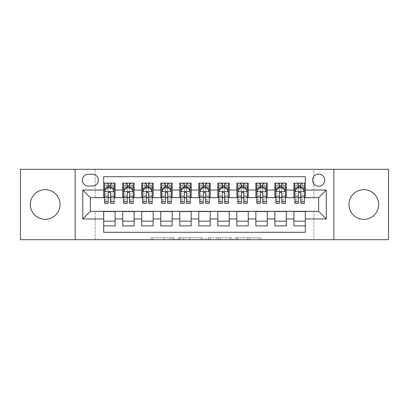 <?xml version="1.0" encoding="UTF-8"?>
<svg xmlns="http://www.w3.org/2000/svg" width="409" height="409" viewBox="0 0 409 409"><rect width="100%" height="100%" fill="white"/><g stroke="black" fill="none" stroke-linecap="round" stroke-linejoin="round"><path stroke-width="0.31" stroke-dasharray="2.04 1.53" d="M174.065 239.694L152.915 239.694L174.065 239.694L174.065 237.793L164.213 237.793L164.213 239.694L164.213 237.793L174.065 237.793L174.065 239.694L174.065 237.793L164.213 237.793L164.213 239.694L164.213 237.793L174.065 237.793L152.915 237.793L174.065 237.793M363.821 189.664A14.836 14.836 0 0 0 348.979 204.5A14.836 14.836 0 0 0 363.821 219.336A14.836 14.836 0 0 0 378.657 204.5A14.836 14.836 0 0 0 363.821 189.664M45.179 189.664A14.836 14.836 0 0 0 30.343 204.5A14.836 14.836 0 0 0 45.179 219.336A14.836 14.836 0 0 0 60.021 204.5A14.836 14.836 0 0 0 45.179 189.664M318.642 174.065A6.089 6.089 0 0 0 312.553 180.149A6.089 6.089 0 0 0 318.642 186.238A6.089 6.089 0 0 0 324.726 180.149A6.089 6.089 0 0 0 318.642 174.065M259.071 239.694L237.036 239.694L259.071 239.694L259.071 237.793L249.643 237.793L260.937 237.793L260.937 239.694L260.937 237.793L237.036 237.793L260.937 237.793L260.937 239.694L260.937 237.793L259.071 237.793L259.071 239.694M247.772 239.694L237.782 239.694L247.772 239.694L247.772 237.793L249.643 237.793L247.772 237.793L247.772 239.694L247.772 237.793L237.782 237.793L237.782 239.694L237.782 237.793L247.772 237.793L247.772 239.694M235.17 239.694L237.036 239.694L235.17 239.694L235.17 237.793L237.036 237.793L235.17 237.793L235.17 239.694M151.049 239.694L152.915 239.694L151.049 239.694L151.049 237.793L152.915 237.793L151.049 237.793L151.049 239.694M20.45 239.694L95.118 239.694L95.118 211.156L313.882 211.156L313.882 239.694L95.118 239.694L95.118 211.156L313.882 211.156L313.882 239.694L388.55 239.694L388.55 169.306L313.882 169.306L313.882 197.844L95.118 197.844L95.118 169.306L313.882 169.306L313.882 197.844L95.118 197.844L95.118 169.306L20.45 169.306L20.45 239.694M202.864 239.694L200.998 239.694L202.864 239.694L202.864 237.793L202.864 239.694M178.963 239.694L200.998 239.694L177.097 239.694L178.963 239.694L178.963 237.793L202.864 237.793L177.097 237.793L177.097 239.694L177.097 237.793L178.963 237.793L178.963 239.694M208.002 239.694L231.903 239.694L206.136 239.694L208.002 239.694L208.002 237.793L231.903 237.793L231.903 239.694L231.903 237.793L220.604 237.793L220.604 239.694M293.907 183.099L305.324 183.099L305.324 187.854L293.907 187.854L293.907 183.099M274.884 183.099L286.3 183.099L286.3 187.854L274.884 187.854L274.884 183.099M255.865 183.099L267.276 183.099L267.276 187.854L255.865 187.854L255.865 183.099M236.842 183.099L248.253 183.099L248.253 187.854L236.842 187.854L236.842 183.099M217.818 183.099L229.229 183.099L229.229 187.854L217.818 187.854L217.818 183.099M198.794 183.099L210.206 183.099L210.206 187.854L198.794 187.854L198.794 183.099M179.771 183.099L191.182 183.099L191.182 187.854L179.771 187.854L179.771 183.099M160.747 183.099L172.158 183.099L172.158 187.854L160.747 187.854L160.747 183.099M141.724 183.099L153.135 183.099L153.135 187.854L141.724 187.854L141.724 183.099M122.7 183.099L134.116 183.099L134.116 187.854L122.7 187.854L122.7 183.099M103.676 225.901L103.676 221.146L115.093 221.146L115.093 225.901L103.676 225.901L103.676 232.276L305.324 232.276L305.324 225.901L293.907 225.901L293.907 221.146L305.324 221.146L305.324 225.901M134.116 225.901L122.7 225.901L122.7 221.146L134.116 221.146L134.116 225.901M153.135 225.901L141.724 225.901L141.724 221.146L153.135 221.146L153.135 225.901M172.158 225.901L160.747 225.901L160.747 221.146L172.158 221.146L172.158 225.901M191.182 225.901L179.771 225.901L179.771 221.146L191.182 221.146L191.182 225.901M210.206 225.901L198.794 225.901L198.794 221.146L210.206 221.146L210.206 225.901M229.229 225.901L217.818 225.901L217.818 221.146L229.229 221.146L229.229 225.901M248.253 225.901L236.842 225.901L236.842 221.146L248.253 221.146L248.253 225.901M267.276 225.901L255.865 225.901L255.865 221.146L267.276 221.146L267.276 225.901M286.3 225.901L274.884 225.901L274.884 221.146L286.3 221.146L286.3 225.901M293.907 221.146L293.907 211.54L318.642 211.351L318.642 197.649L286.3 197.649L286.3 187.854M286.3 197.46L267.276 197.649L267.276 187.854M267.276 197.46L248.253 197.649L248.253 187.854M248.253 197.46L229.229 197.649L229.229 187.854M229.229 197.46L210.206 197.649L210.206 187.854M210.206 197.46L191.182 197.649L191.182 187.854M191.182 197.46L172.158 197.649L172.158 187.854M172.158 197.46L153.135 197.649L153.135 187.854M153.135 197.46L134.116 197.649L134.116 187.854M103.676 183.099L115.093 183.099L115.093 187.854L103.676 187.854L103.676 176.724L305.324 176.724L305.324 183.099M274.884 221.146L274.884 211.54L293.907 211.54M255.865 221.146L255.865 211.54L274.884 211.54M236.842 221.146L236.842 211.54L255.865 211.54M217.818 221.146L217.818 211.54L236.842 211.54M198.794 221.146L198.794 211.54L217.818 211.54M179.771 221.146L179.771 211.54L198.794 211.54M160.747 221.146L160.747 211.54L179.771 211.54M141.724 221.146L141.724 211.54L160.747 211.54M122.7 221.146L122.7 211.54L141.724 211.54M134.116 197.46L115.093 197.649L115.093 187.854M103.676 221.146L103.676 211.54L122.7 211.54M115.093 197.46L90.358 197.649L90.358 211.351L103.676 211.54M110.527 187.854L108.242 187.854M103.676 197.46L103.676 187.854M104.627 197.46L108.242 197.46M110.527 197.46L114.142 197.46M115.093 221.146L115.093 211.54M123.651 197.46L127.265 197.46M129.551 197.46L133.165 197.46M129.551 187.854L127.265 187.854M122.7 197.46L122.7 187.854M134.116 221.146L134.116 211.54M153.135 221.146L153.135 211.54M141.724 197.46L141.724 187.854M148.569 187.854L146.289 187.854M142.675 197.46L146.289 197.46M148.569 197.46L152.184 197.46M172.158 221.146L172.158 211.54M160.747 197.46L160.747 187.854M167.593 187.854L165.313 187.854M161.698 197.46L165.313 197.46M167.593 197.46L171.207 197.46M191.182 221.146L191.182 211.54M179.771 197.46L179.771 187.854M186.616 187.854L184.336 187.854M180.722 197.46L184.336 197.46M186.616 197.46L190.231 197.46M210.206 221.146L210.206 211.54M198.794 197.46L198.794 187.854M205.64 187.854L203.36 187.854M199.745 197.46L203.36 197.46M205.64 197.46L209.255 197.46M229.229 221.146L229.229 211.54M217.818 197.46L217.818 187.854M224.664 187.854L222.384 187.854M218.769 197.46L222.384 197.46M224.664 197.46L228.278 197.46M248.253 221.146L248.253 211.54M236.842 197.46L236.842 187.854M243.687 187.854L241.407 187.854M237.793 197.46L241.407 197.46M243.687 197.46L247.302 197.46M267.276 221.146L267.276 211.54M255.865 197.46L255.865 187.854M262.711 187.854L260.431 187.854M256.816 197.46L260.431 197.46M262.711 197.46L266.325 197.46M286.3 221.146L286.3 211.54M274.884 197.46L274.884 187.854M281.735 187.854L279.449 187.854M275.835 197.46L279.449 197.46M281.735 197.46L285.349 197.46M305.324 221.146L305.324 211.54M293.907 197.46L293.907 187.854M305.324 197.46L305.324 187.854M300.758 187.854L298.473 187.854M294.858 197.46L298.473 197.46M300.758 197.46L304.373 197.46M88.267 174.254A5.895 5.895 0 0 0 82.373 180.149A5.895 5.895 0 0 0 88.267 186.049L92.454 186.049A5.895 5.895 0 0 0 98.349 180.149A5.895 5.895 0 0 0 92.454 174.254L88.267 174.254M75.144 239.694L75.144 169.306M333.856 169.306L333.856 239.694M181.018 239.694L183.728 239.694L181.018 239.694L181.018 237.793L179.715 237.793L179.715 239.694L179.715 237.793L183.728 237.793L181.018 237.793L181.018 239.694M183.728 239.694L189.704 239.694L183.728 239.694L183.728 237.793L189.704 237.793L189.704 239.694L189.704 237.793L183.728 237.793L183.728 239.694M208.002 237.793L218.738 237.793L218.738 239.694L218.738 237.793L216.872 237.793L218.738 237.793L218.738 239.694L218.738 237.793L220.604 237.793M208.748 237.793L208.748 239.694L208.748 237.793M206.136 237.793L206.136 239.694L206.136 237.793M108.242 183.099L104.627 183.099L104.627 187.854L104.627 185.574L108.242 185.574L108.242 183.099L114.142 183.099L114.142 187.854L114.142 186.78L110.527 186.78M104.627 191.755L104.627 200.885L104.627 191.755L106.529 187.951L112.235 187.951L114.142 191.755L114.142 200.885L114.142 191.755M104.627 203.36L104.627 185.574L114.142 185.574L114.142 186.78M114.142 203.36L114.142 185.574L110.527 185.574L110.527 183.099L110.527 203.36M104.627 187.854L111.759 187.854L111.759 183.099L114.142 183.099M110.333 184.525L110.333 186.427L108.431 186.427L108.431 184.525L110.333 184.525L111.759 183.099L111.759 187.854L111.759 183.099L107.005 183.099L107.005 187.854L106.867 183.099L106.867 187.854M104.627 183.099L106.867 183.099M108.242 185.574L108.242 189.035L104.627 189.035M106.008 188.999L108.242 188.999L108.242 187.951M110.527 187.951L110.527 188.999L112.761 188.999M108.242 203.36L108.242 189.035M108.242 188.999L108.242 193.181C109.004 191.739 109.76 191.739 110.527 193.181L110.527 188.999M110.333 186.427L111.759 187.854L114.142 187.854M108.431 186.427L107.005 187.854M108.431 184.525L107.005 183.099M127.265 183.099L123.651 183.099L123.651 187.854L123.651 185.574L127.265 185.574L127.265 183.099L133.165 183.099L133.165 187.854L133.165 186.78L129.551 186.78M123.651 191.755L123.651 200.885L123.651 191.755L125.553 187.951L131.258 187.951L133.165 191.755L133.165 200.885L133.165 191.755M123.651 203.36L123.651 185.574L133.165 185.574L133.165 186.78M133.165 203.36L133.165 185.574L129.551 185.574L129.551 183.099M123.651 187.854L130.783 187.854L130.783 183.099L133.165 183.099M130.921 183.099L130.921 187.854L130.783 183.099L126.028 183.099L126.028 187.854L125.89 183.099L125.89 187.854M123.651 183.099L125.89 183.099M127.265 185.574L127.265 189.035L123.651 189.035M133.165 189.035L129.551 189.035L129.551 185.574M125.031 188.999L127.265 188.999L127.265 187.951M129.551 187.951L129.551 188.999L131.785 188.999M127.265 203.36L127.265 189.035M129.551 189.035L129.551 203.36M127.265 188.999L127.265 193.181C128.027 191.739 128.784 191.739 129.551 193.181L129.551 188.999M130.921 187.854L133.165 187.854M127.455 186.427L127.455 184.525L129.356 184.525L129.356 186.427L127.455 186.427L126.028 187.854M130.783 187.854L129.356 186.427M127.455 184.525L126.028 183.099M130.783 183.099L129.356 184.525M146.289 183.099L142.675 183.099L142.675 187.854L142.675 185.574L146.289 185.574L146.289 183.099L152.184 183.099L152.184 187.854L152.184 186.78L148.569 186.78M142.675 191.755L142.675 200.885L142.675 191.755L144.576 187.951L150.282 187.951L152.184 191.755L152.184 200.885L152.184 191.755M142.675 203.36L142.675 185.574L152.184 185.574L152.184 186.78M152.184 203.36L152.184 185.574L148.569 185.574L148.569 183.099M142.675 187.854L149.806 187.854L149.806 183.099L152.184 183.099M149.945 183.099L149.945 187.854L149.806 183.099L145.052 183.099L145.052 187.854L144.914 183.099L144.914 187.854M142.675 183.099L144.914 183.099M146.289 185.574L146.289 189.035L142.675 189.035M152.184 189.035L148.569 189.035L148.569 185.574M144.055 188.999L146.289 188.999L146.289 187.951M148.569 187.951L148.569 188.999L150.809 188.999M146.289 203.36L146.289 189.035M148.569 189.035L148.569 203.36M146.289 188.999L146.289 193.181C147.046 191.739 147.807 191.739 148.569 193.181L148.569 188.999M149.945 187.854L152.184 187.854M146.478 186.427L146.478 184.525L148.38 184.525L148.38 186.427L146.478 186.427L145.052 187.854M149.806 187.854L148.38 186.427M146.478 184.525L145.052 183.099M149.806 183.099L148.38 184.525M165.313 183.099L161.698 183.099L161.698 187.854L161.698 185.574L165.313 185.574L165.313 183.099L171.207 183.099L171.207 187.854L171.207 186.78L167.593 186.78M161.698 191.755L161.698 200.885L161.698 191.755L163.6 187.951L169.306 187.951L171.207 191.755L171.207 200.885L171.207 191.755M161.698 203.36L161.698 185.574L171.207 185.574L171.207 186.78M171.207 203.36L171.207 185.574L167.593 185.574L167.593 183.099M161.698 187.854L168.83 187.854L168.83 183.099L171.207 183.099M168.968 183.099L168.968 187.854L168.83 183.099L164.075 183.099L164.075 187.854L163.937 183.099L163.937 187.854M161.698 183.099L163.937 183.099M165.313 185.574L165.313 189.035L161.698 189.035M171.207 189.035L167.593 189.035L167.593 185.574M163.079 188.999L165.313 188.999L165.313 187.951M167.593 187.951L167.593 188.999L169.832 188.999M165.313 203.36L165.313 189.035M167.593 189.035L167.593 203.36M165.313 188.999L165.313 193.181C166.069 191.739 166.831 191.739 167.593 193.181L167.593 188.999M168.968 187.854L171.207 187.854M165.502 186.427L165.502 184.525L167.404 184.525L167.404 186.427L165.502 186.427L164.075 187.854M168.83 187.854L167.404 186.427M165.502 184.525L164.075 183.099M168.83 183.099L167.404 184.525M184.336 183.099L180.722 183.099L180.722 187.854L180.722 185.574L184.336 185.574L184.336 183.099L190.231 183.099L190.231 187.854L190.231 186.78L186.616 186.78M180.722 191.755L180.722 200.885L180.722 191.755L182.624 187.951L188.329 187.951L190.231 191.755L190.231 200.885L190.231 191.755M180.722 203.36L180.722 185.574L190.231 185.574L190.231 186.78M190.231 203.36L190.231 185.574L186.616 185.574L186.616 183.099M180.722 187.854L187.854 187.854L187.854 183.099L190.231 183.099M187.992 183.099L187.992 187.854L187.854 183.099L183.099 183.099L183.099 187.854L182.961 183.099L182.961 187.854M180.722 183.099L182.961 183.099M184.336 185.574L184.336 189.035L180.722 189.035M190.231 189.035L186.616 189.035L186.616 185.574M182.102 188.999L184.336 188.999L184.336 187.951M186.616 187.951L186.616 188.999L188.856 188.999M184.336 203.36L184.336 189.035M186.616 189.035L186.616 203.36M184.336 188.999L184.336 193.181C185.093 191.739 185.855 191.739 186.616 193.181L186.616 188.999M187.992 187.854L190.231 187.854M184.525 186.427L184.525 184.525L186.427 184.525L186.427 186.427L184.525 186.427L183.099 187.854M187.854 187.854L186.427 186.427M184.525 184.525L183.099 183.099M187.854 183.099L186.427 184.525M203.36 183.099L199.745 183.099L199.745 187.854L199.745 185.574L203.36 185.574L203.36 183.099L209.255 183.099L209.255 187.854L209.255 186.78L205.64 186.78M199.745 191.755L199.745 200.885L199.745 191.755L201.647 187.951L207.353 187.951L209.255 191.755L209.255 200.885L209.255 191.755M199.745 203.36L199.745 185.574L209.255 185.574L209.255 186.78M209.255 203.36L209.255 185.574L205.64 185.574L205.64 183.099M199.745 187.854L206.877 187.854L206.877 183.099L209.255 183.099M207.015 183.099L207.015 187.854L206.877 183.099L202.123 183.099L202.123 187.854L201.985 183.099L201.985 187.854M199.745 183.099L201.985 183.099M203.36 185.574L203.36 189.035L199.745 189.035M209.255 189.035L205.64 189.035L205.64 185.574M201.121 188.999L203.36 188.999L203.36 187.951M205.64 187.951L205.64 188.999L207.879 188.999M203.36 203.36L203.36 189.035M205.64 189.035L205.64 203.36M203.36 188.999L203.36 193.181C204.117 191.739 204.878 191.739 205.64 193.181L205.64 188.999M207.015 187.854L209.255 187.854M203.549 186.427L203.549 184.525L205.451 184.525L205.451 186.427L203.549 186.427L202.123 187.854M206.877 187.854L205.451 186.427M203.549 184.525L202.123 183.099M206.877 183.099L205.451 184.525M222.384 183.099L218.769 183.099L218.769 187.854L218.769 185.574L222.384 185.574L222.384 183.099L228.278 183.099L228.278 187.854L228.278 186.78L224.664 186.78M218.769 191.755L218.769 200.885L218.769 191.755L220.671 187.951L226.376 187.951L228.278 191.755L228.278 200.885L228.278 191.755M218.769 203.36L218.769 185.574L228.278 185.574L228.278 186.78M228.278 203.36L228.278 185.574L224.664 185.574L224.664 183.099M218.769 187.854L225.901 187.854L225.901 183.099L228.278 183.099M226.039 183.099L226.039 187.854L225.901 183.099L221.146 183.099L221.146 187.854L221.008 183.099L221.008 187.854M218.769 183.099L221.008 183.099M222.384 185.574L222.384 189.035L218.769 189.035M228.278 189.035L224.664 189.035L224.664 185.574M220.144 188.999L222.384 188.999L222.384 187.951M224.664 187.951L224.664 188.999L226.898 188.999M222.384 203.36L222.384 189.035M224.664 189.035L224.664 203.36M222.384 188.999L222.384 193.181C223.14 191.739 223.902 191.739 224.664 193.181L224.664 188.999M226.039 187.854L228.278 187.854M222.573 186.427L222.573 184.525L224.475 184.525L224.475 186.427L222.573 186.427L221.146 187.854M225.901 187.854L224.475 186.427M222.573 184.525L221.146 183.099M225.901 183.099L224.475 184.525M241.407 183.099L237.793 183.099L237.793 187.854L237.793 185.574L241.407 185.574L241.407 183.099L247.302 183.099L247.302 187.854L247.302 186.78L243.687 186.78M237.793 191.755L237.793 200.885L237.793 191.755L239.694 187.951L245.4 187.951L247.302 191.755L247.302 200.885L247.302 191.755M237.793 203.36L237.793 185.574L247.302 185.574L247.302 186.78M247.302 203.36L247.302 185.574L243.687 185.574L243.687 183.099M237.793 187.854L244.925 187.854L244.925 183.099L247.302 183.099M245.063 183.099L245.063 187.854L244.925 183.099L240.17 183.099L240.17 187.854L240.032 183.099L240.032 187.854M237.793 183.099L240.032 183.099M241.407 185.574L241.407 189.035L237.793 189.035M247.302 189.035L243.687 189.035L243.687 185.574M239.168 188.999L241.407 188.999L241.407 187.951M243.687 187.951L243.687 188.999L245.921 188.999M241.407 203.36L241.407 189.035M243.687 189.035L243.687 203.36M241.407 188.999L241.407 193.181C242.164 191.739 242.926 191.739 243.687 193.181L243.687 188.999M245.063 187.854L247.302 187.854M241.596 186.427L241.596 184.525L243.498 184.525L243.498 186.427L241.596 186.427L240.17 187.854M244.925 187.854L243.498 186.427M241.596 184.525L240.17 183.099M244.925 183.099L243.498 184.525M260.431 183.099L256.816 183.099L256.816 187.854L256.816 185.574L260.431 185.574L260.431 183.099L266.325 183.099L266.325 187.854L266.325 186.78L262.711 186.78M256.816 191.755L256.816 200.885L256.816 191.755L258.718 187.951L264.424 187.951L266.325 191.755L266.325 200.885L266.325 191.755M256.816 203.36L256.816 185.574L266.325 185.574L266.325 186.78M266.325 203.36L266.325 185.574L262.711 185.574L262.711 183.099M256.816 187.854L263.948 187.854L263.948 183.099L266.325 183.099M264.086 183.099L264.086 187.854L263.948 183.099L259.194 183.099L259.194 187.854L259.055 183.099L259.055 187.854M256.816 183.099L259.055 183.099M260.431 185.574L260.431 189.035L256.816 189.035M266.325 189.035L262.711 189.035L262.711 185.574M258.191 188.999L260.431 188.999L260.431 187.951M262.711 187.951L262.711 188.999L264.945 188.999M260.431 203.36L260.431 189.035M262.711 189.035L262.711 203.36M260.431 188.999L260.431 193.181C261.187 191.739 261.949 191.739 262.711 193.181L262.711 188.999M264.086 187.854L266.325 187.854M260.62 186.427L260.62 184.525L262.522 184.525L262.522 186.427L260.62 186.427L259.194 187.854M263.948 187.854L262.522 186.427M260.62 184.525L259.194 183.099M263.948 183.099L262.522 184.525M279.449 183.099L275.835 183.099L275.835 187.854L275.835 185.574L279.449 185.574L279.449 183.099L285.349 183.099L285.349 187.854L285.349 186.78L281.735 186.78M275.835 191.755L275.835 200.885L275.835 191.755L277.742 187.951L283.447 187.951L285.349 191.755L285.349 200.885L285.349 191.755M275.835 203.36L275.835 185.574L285.349 185.574L285.349 186.78M285.349 203.36L285.349 185.574L281.735 185.574L281.735 183.099M275.835 187.854L282.972 187.854L282.972 183.099L285.349 183.099M283.11 183.099L283.11 187.854L282.972 183.099L278.217 183.099L278.217 187.854L278.079 183.099L278.079 187.854M275.835 183.099L278.079 183.099M279.449 185.574L279.449 189.035L275.835 189.035M285.349 189.035L281.735 189.035L281.735 185.574M277.215 188.999L279.449 188.999L279.449 187.951M281.735 187.951L281.735 188.999L283.969 188.999M279.449 203.36L279.449 189.035M281.735 189.035L281.735 203.36M279.449 188.999L279.449 193.181C280.211 191.739 280.973 191.739 281.735 193.181L281.735 188.999M283.11 187.854L285.349 187.854M279.644 186.427L279.644 184.525L281.545 184.525L281.545 186.427L279.644 186.427L278.217 187.854M282.972 187.854L281.545 186.427M279.644 184.525L278.217 183.099M282.972 183.099L281.545 184.525M298.473 183.099L294.858 183.099L294.858 187.854L294.858 185.574L298.473 185.574L298.473 183.099L304.373 183.099L304.373 187.854L304.373 186.78L300.758 186.78M294.858 191.755L294.858 200.885L294.858 191.755L296.765 187.951L302.471 187.951L304.373 191.755L304.373 200.885L304.373 191.755M294.858 203.36L294.858 185.574L304.373 185.574L304.373 186.78M304.373 203.36L304.373 185.574L300.758 185.574L300.758 183.099M294.858 187.854L301.995 187.854L301.995 183.099L304.373 183.099M302.133 183.099L302.133 187.854L301.995 183.099L297.241 183.099L297.241 187.854L297.103 183.099L297.103 187.854M294.858 183.099L297.103 183.099M298.473 185.574L298.473 189.035L294.858 189.035M304.373 189.035L300.758 189.035L300.758 185.574M296.239 188.999L298.473 188.999L298.473 187.951M300.758 187.951L300.758 188.999L302.992 188.999M298.473 203.36L298.473 189.035M300.758 189.035L300.758 203.36M298.473 188.999L298.473 193.181C299.235 191.739 299.996 191.739 300.758 193.181L300.758 188.999M302.133 187.854L304.373 187.854M298.667 186.427L298.667 184.525L300.569 184.525L300.569 186.427L298.667 186.427L297.241 187.854M301.995 187.854L300.569 186.427M298.667 184.525L297.241 183.099M301.995 183.099L300.569 184.525M172.756 237.793L172.756 239.694L172.756 237.793M170.19 237.793L170.19 239.694L170.19 237.793M152.915 237.793L152.915 239.694L152.915 237.793M200.998 237.793L200.998 239.694L200.998 237.793M230.037 237.793L230.037 239.694L230.037 237.793M216.872 237.793L216.872 239.694L216.872 237.793M210.615 237.793L210.615 239.694L210.615 237.793M249.643 237.793L249.643 239.694L249.643 237.793M237.036 237.793L237.036 239.694L237.036 237.793M104.673 191.657L114.091 191.657M114.142 189.035L110.527 189.035M104.627 199.597L108.242 199.597M110.527 199.597L114.142 199.597M104.627 193.953L108.242 193.953M110.527 193.953L114.142 193.953M108.242 186.78L104.627 186.78M111.897 183.099L111.897 187.854M123.697 191.657L133.114 191.657M123.651 199.597L127.265 199.597M129.551 199.597L133.165 199.597M123.651 193.953L127.265 193.953M129.551 193.953L133.165 193.953M127.265 186.78L123.651 186.78M142.721 191.657L152.138 191.657M142.675 199.597L146.289 199.597M148.569 199.597L152.184 199.597M142.675 193.953L146.289 193.953M148.569 193.953L152.184 193.953M146.289 186.78L142.675 186.78M161.744 191.657L171.161 191.657M161.698 199.597L165.313 199.597M167.593 199.597L171.207 199.597M161.698 193.953L165.313 193.953M167.593 193.953L171.207 193.953M165.313 186.78L161.698 186.78M180.768 191.657L190.185 191.657M180.722 199.597L184.336 199.597M186.616 199.597L190.231 199.597M180.722 193.953L184.336 193.953M186.616 193.953L190.231 193.953M184.336 186.78L180.722 186.78M199.791 191.657L209.209 191.657M199.745 199.597L203.36 199.597M205.64 199.597L209.255 199.597M199.745 193.953L203.36 193.953M205.64 193.953L209.255 193.953M203.36 186.78L199.745 186.78M218.815 191.657L228.232 191.657M218.769 199.597L222.384 199.597M224.664 199.597L228.278 199.597M218.769 193.953L222.384 193.953M224.664 193.953L228.278 193.953M222.384 186.78L218.769 186.78M237.839 191.657L247.256 191.657M237.793 199.597L241.407 199.597M243.687 199.597L247.302 199.597M237.793 193.953L241.407 193.953M243.687 193.953L247.302 193.953M241.407 186.78L237.793 186.78M256.862 191.657L266.279 191.657M256.816 199.597L260.431 199.597M262.711 199.597L266.325 199.597M256.816 193.953L260.431 193.953M262.711 193.953L266.325 193.953M260.431 186.78L256.816 186.78M275.886 191.657L285.303 191.657M275.835 199.597L279.449 199.597M281.735 199.597L285.349 199.597M275.835 193.953L279.449 193.953M281.735 193.953L285.349 193.953M279.449 186.78L275.835 186.78M294.909 191.657L304.327 191.657M294.858 199.597L298.473 199.597M300.758 199.597L304.373 199.597M294.858 193.953L298.473 193.953M300.758 193.953L304.373 193.953M298.473 186.78L294.858 186.78M104.627 200.885L108.242 200.885M110.527 200.885L114.142 200.885M123.651 200.885L127.265 200.885M129.551 200.885L133.165 200.885M142.675 200.885L146.289 200.885M148.569 200.885L152.184 200.885M161.698 200.885L165.313 200.885M167.593 200.885L171.207 200.885M180.722 200.885L184.336 200.885M186.616 200.885L190.231 200.885M199.745 200.885L203.36 200.885M205.64 200.885L209.255 200.885M218.769 200.885L222.384 200.885M224.664 200.885L228.278 200.885M237.793 200.885L241.407 200.885M243.687 200.885L247.302 200.885M256.816 200.885L260.431 200.885M262.711 200.885L266.325 200.885M275.835 200.885L279.449 200.885M281.735 200.885L285.349 200.885M294.858 200.885L298.473 200.885M300.758 200.885L304.373 200.885"/><path stroke-width="0.61" d="M363.821 189.664A14.836 14.836 0 0 0 348.979 204.5A14.836 14.836 0 0 0 363.821 219.336A14.836 14.836 0 0 0 378.657 204.5A14.836 14.836 0 0 0 363.821 189.664M45.179 189.664A14.836 14.836 0 0 0 30.343 204.5A14.836 14.836 0 0 0 45.179 219.336A14.836 14.836 0 0 0 60.021 204.5A14.836 14.836 0 0 0 45.179 189.664M318.642 174.065A6.089 6.089 0 0 0 312.553 180.149A6.089 6.089 0 0 0 318.642 186.238A6.089 6.089 0 0 0 324.726 180.149A6.089 6.089 0 0 0 318.642 174.065M333.856 239.694L388.55 239.694L388.55 169.306L333.856 169.306L333.856 239.694L75.144 239.694L75.144 169.306L20.45 169.306L20.45 239.694L75.144 239.694M305.324 183.099L293.907 183.099L293.907 190.042L286.3 190.042L286.3 197.649L293.907 197.649L293.907 190.042M286.3 190.042L286.3 183.099L274.884 183.099L274.884 190.042L267.276 190.042L267.276 197.649L274.884 197.649L274.884 190.042M267.276 190.042L267.276 183.099L255.865 183.099L255.865 190.042L248.253 190.042L248.253 197.649L255.865 197.649L255.865 190.042M248.253 190.042L248.253 183.099L236.842 183.099L236.842 190.042L229.229 190.042L229.229 197.649L236.842 197.649L236.842 190.042M229.229 190.042L229.229 183.099L217.818 183.099L217.818 190.042L210.206 190.042L210.206 197.649L217.818 197.649L217.818 190.042M210.206 190.042L210.206 183.099L198.794 183.099L198.794 190.042L191.182 190.042L191.182 197.649L198.794 197.649L198.794 190.042M191.182 190.042L191.182 183.099L179.771 183.099L179.771 190.042L172.158 190.042L172.158 197.649L179.771 197.649L179.771 190.042M172.158 190.042L172.158 183.099L160.747 183.099L160.747 190.042L153.135 190.042L153.135 197.649L160.747 197.649L160.747 190.042M153.135 190.042L153.135 183.099L141.724 183.099L141.724 190.042L134.116 190.042L134.116 197.649L141.724 197.649L141.724 190.042M134.116 190.042L134.116 183.099L122.7 183.099L122.7 197.649L115.093 197.649L115.093 183.099L103.676 183.099M103.676 225.901L115.093 225.901L115.093 211.351L122.7 211.351L122.7 225.901L134.116 225.901L134.116 211.351L141.724 211.351L141.724 218.958L134.116 218.958M141.724 218.958L141.724 225.901L153.135 225.901L153.135 211.351L160.747 211.351L160.747 218.958L153.135 218.958M160.747 218.958L160.747 225.901L172.158 225.901L172.158 211.351L179.771 211.351L179.771 218.958L172.158 218.958M179.771 218.958L179.771 225.901L191.182 225.901L191.182 211.351L198.794 211.351L198.794 218.958L191.182 218.958M198.794 218.958L198.794 225.901L210.206 225.901L210.206 211.351L217.818 211.351L217.818 218.958L210.206 218.958M217.818 218.958L217.818 225.901L229.229 225.901L229.229 211.351L236.842 211.351L236.842 218.958L229.229 218.958M236.842 218.958L236.842 225.901L248.253 225.901L248.253 211.351L255.865 211.351L255.865 218.958L248.253 218.958M255.865 218.958L255.865 225.901L267.276 225.901L267.276 211.351L274.884 211.351L274.884 218.958L267.276 218.958M274.884 218.958L274.884 225.901L286.3 225.901L286.3 211.351L293.907 211.351L293.907 218.958L286.3 218.958M88.267 186.049L92.454 186.049A5.895 5.895 0 0 0 98.349 180.149A5.895 5.895 0 0 0 92.454 174.254L88.267 174.254A5.895 5.895 0 0 0 82.373 180.149A5.895 5.895 0 0 0 88.267 186.049M333.856 169.306L75.144 169.306M305.324 190.042L305.324 176.724L103.676 176.724L103.676 197.649L90.358 197.649L90.358 211.351L103.676 211.351L103.676 232.276L305.324 232.276L305.324 211.351L318.642 211.351L318.642 197.649L305.324 197.649L305.324 190.042L326.249 190.042L326.249 218.958L305.324 218.958M103.676 218.958L82.751 218.958L82.751 190.042L103.676 190.042M293.907 218.958L293.907 225.901L305.324 225.901M103.676 187.854L104.627 187.854M108.242 187.854L110.527 187.854M114.142 187.854L115.093 187.854M103.676 197.46L104.627 197.46M108.242 197.46L110.527 197.46M114.142 197.46L115.093 197.46M103.676 211.54L115.093 211.54M103.676 221.146L115.093 221.146M122.7 197.46L123.651 197.46M127.265 197.46L129.551 197.46M133.165 197.46L134.116 197.46M122.7 187.854L123.651 187.854M127.265 187.854L129.551 187.854M133.165 187.854L134.116 187.854M122.7 211.54L134.116 211.54M122.7 221.146L134.116 221.146M141.724 211.54L153.135 211.54M141.724 221.146L153.135 221.146M141.724 187.854L142.675 187.854M146.289 187.854L148.569 187.854M152.184 187.854L153.135 187.854M141.724 197.46L142.675 197.46M146.289 197.46L148.569 197.46M152.184 197.46L153.135 197.46M160.747 211.54L172.158 211.54M160.747 221.146L172.158 221.146M160.747 187.854L161.698 187.854M165.313 187.854L167.593 187.854M171.207 187.854L172.158 187.854M160.747 197.46L161.698 197.46M165.313 197.46L167.593 197.46M171.207 197.46L172.158 197.46M179.771 211.54L191.182 211.54M179.771 221.146L191.182 221.146M179.771 187.854L180.722 187.854M184.336 187.854L186.616 187.854M190.231 187.854L191.182 187.854M179.771 197.46L180.722 197.46M184.336 197.46L186.616 197.46M190.231 197.46L191.182 197.46M198.794 211.54L210.206 211.54M198.794 221.146L210.206 221.146M198.794 187.854L199.745 187.854M203.36 187.854L205.64 187.854M209.255 187.854L210.206 187.854M198.794 197.46L199.745 197.46M203.36 197.46L205.64 197.46M209.255 197.46L210.206 197.46M217.818 211.54L229.229 211.54M217.818 221.146L229.229 221.146M217.818 187.854L218.769 187.854M222.384 187.854L224.664 187.854M228.278 187.854L229.229 187.854M217.818 197.46L218.769 197.46M222.384 197.46L224.664 197.46M228.278 197.46L229.229 197.46M236.842 211.54L248.253 211.54M236.842 221.146L248.253 221.146M236.842 187.854L237.793 187.854M241.407 187.854L243.687 187.854M247.302 187.854L248.253 187.854M236.842 197.46L237.793 197.46M241.407 197.46L243.687 197.46M247.302 197.46L248.253 197.46M255.865 211.54L267.276 211.54M255.865 221.146L267.276 221.146M255.865 187.854L256.816 187.854M260.431 187.854L262.711 187.854M266.325 187.854L267.276 187.854M255.865 197.46L256.816 197.46M260.431 197.46L262.711 197.46M266.325 197.46L267.276 197.46M274.884 211.54L286.3 211.54M274.884 221.146L286.3 221.146M274.884 187.854L275.835 187.854M279.449 187.854L281.735 187.854M285.349 187.854L286.3 187.854M274.884 197.46L275.835 197.46M279.449 197.46L281.735 197.46M285.349 197.46L286.3 197.46M293.907 211.54L305.324 211.54M293.907 221.146L305.324 221.146M293.907 187.854L294.858 187.854M298.473 187.854L300.758 187.854M304.373 187.854L305.324 187.854M293.907 197.46L294.858 197.46M298.473 197.46L300.758 197.46M304.373 197.46L305.324 197.46M90.358 197.649L82.751 190.042M90.358 211.351L82.751 218.958M326.249 190.042L318.642 197.649M326.249 218.958L318.642 211.351M110.527 185.574L108.242 185.574M114.142 201.806L110.527 201.806L110.527 203.36L114.142 203.36L114.142 191.755L112.235 187.951L106.529 187.951L104.627 191.755L104.627 203.36L108.242 203.36L108.242 201.806L104.627 201.806M104.627 191.755L104.627 183.099M114.142 191.755L114.142 183.099M108.242 187.951L108.242 183.099M110.527 183.099L110.527 187.951M110.527 201.806L110.527 193.181C109.765 191.714 109.004 191.714 108.242 193.181L108.242 201.806M129.551 185.574L127.265 185.574M133.165 201.806L129.551 201.806L129.551 203.36L133.165 203.36L133.165 191.755L131.258 187.951L125.553 187.951L123.651 191.755L123.651 203.36L127.265 203.36L127.265 201.806L123.651 201.806M123.651 191.755L123.651 183.099M133.165 191.755L133.165 183.099M127.265 187.951L127.265 183.099M129.551 183.099L129.551 187.951M129.551 201.806L129.551 193.181C128.789 191.714 128.027 191.714 127.265 193.181L127.265 201.806M148.569 185.574L146.289 185.574M152.184 201.806L148.569 201.806L148.569 203.36L152.184 203.36L152.184 191.755L150.282 187.951L144.576 187.951L142.675 191.755L142.675 203.36L146.289 203.36L146.289 201.806L142.675 201.806M142.675 191.755L142.675 183.099M152.184 191.755L152.184 183.099M146.289 187.951L146.289 183.099M148.569 183.099L148.569 187.951M148.569 201.806L148.569 193.181C147.813 191.714 147.051 191.714 146.289 193.181L146.289 201.806M167.593 185.574L165.313 185.574M171.207 201.806L167.593 201.806L167.593 203.36L171.207 203.36L171.207 191.755L169.306 187.951L163.6 187.951L161.698 191.755L161.698 203.36L165.313 203.36L165.313 201.806L161.698 201.806M161.698 191.755L161.698 183.099M171.207 191.755L171.207 183.099M165.313 187.951L165.313 183.099M167.593 183.099L167.593 187.951M167.593 201.806L167.593 193.181C166.836 191.714 166.074 191.714 165.313 193.181L165.313 201.806M186.616 185.574L184.336 185.574M190.231 201.806L186.616 201.806L186.616 203.36L190.231 203.36L190.231 191.755L188.329 187.951L182.624 187.951L180.722 191.755L180.722 203.36L184.336 203.36L184.336 201.806L180.722 201.806M180.722 191.755L180.722 183.099M190.231 191.755L190.231 183.099M184.336 187.951L184.336 183.099M186.616 183.099L186.616 187.951M186.616 201.806L186.616 193.181C185.86 191.714 185.098 191.714 184.336 193.181L184.336 201.806M205.64 185.574L203.36 185.574M209.255 201.806L205.64 201.806L205.64 203.36L209.255 203.36L209.255 191.755L207.353 187.951L201.647 187.951L199.745 191.755L199.745 203.36L203.36 203.36L203.36 201.806L199.745 201.806M199.745 191.755L199.745 183.099M209.255 191.755L209.255 183.099M203.36 187.951L203.36 183.099M205.64 183.099L205.64 187.951M205.64 201.806L205.64 193.181C204.883 191.714 204.122 191.714 203.36 193.181L203.36 201.806M224.664 185.574L222.384 185.574M228.278 201.806L224.664 201.806L224.664 203.36L228.278 203.36L228.278 191.755L226.376 187.951L220.671 187.951L218.769 191.755L218.769 203.36L222.384 203.36L222.384 201.806L218.769 201.806M218.769 191.755L218.769 183.099M228.278 191.755L228.278 183.099M222.384 187.951L222.384 183.099M224.664 183.099L224.664 187.951M224.664 201.806L224.664 193.181C223.907 191.714 223.145 191.714 222.384 193.181L222.384 201.806M243.687 185.574L241.407 185.574M247.302 201.806L243.687 201.806L243.687 203.36L247.302 203.36L247.302 191.755L245.4 187.951L239.694 187.951L237.793 191.755L237.793 203.36L241.407 203.36L241.407 201.806L237.793 201.806M237.793 191.755L237.793 183.099M247.302 191.755L247.302 183.099M241.407 187.951L241.407 183.099M243.687 183.099L243.687 187.951M243.687 201.806L243.687 193.181C242.926 191.714 242.169 191.714 241.407 193.181L241.407 201.806M262.711 185.574L260.431 185.574M266.325 201.806L262.711 201.806L262.711 203.36L266.325 203.36L266.325 191.755L264.424 187.951L258.718 187.951L256.816 191.755L256.816 203.36L260.431 203.36L260.431 201.806L256.816 201.806M256.816 191.755L256.816 183.099M266.325 191.755L266.325 183.099M260.431 187.951L260.431 183.099M262.711 183.099L262.711 187.951M262.711 201.806L262.711 193.181C261.949 191.714 261.193 191.714 260.431 193.181L260.431 201.806M281.735 185.574L279.449 185.574M285.349 201.806L281.735 201.806L281.735 203.36L285.349 203.36L285.349 191.755L283.447 187.951L277.742 187.951L275.835 191.755L275.835 203.36L279.449 203.36L279.449 201.806L275.835 201.806M275.835 191.755L275.835 183.099M285.349 191.755L285.349 183.099M279.449 187.951L279.449 183.099M281.735 183.099L281.735 187.951M281.735 201.806L281.735 193.181C280.973 191.714 280.216 191.714 279.449 193.181L279.449 201.806M300.758 185.574L298.473 185.574M304.373 201.806L300.758 201.806L300.758 203.36L304.373 203.36L304.373 191.755L302.471 187.951L296.765 187.951L294.858 191.755L294.858 203.36L298.473 203.36L298.473 201.806L294.858 201.806M294.858 191.755L294.858 183.099M304.373 191.755L304.373 183.099M298.473 187.951L298.473 183.099M300.758 183.099L300.758 187.951M300.758 201.806L300.758 193.181C299.996 191.714 299.235 191.714 298.473 193.181L298.473 201.806M122.7 218.958L115.093 218.958M122.7 190.042L115.093 190.042M114.091 191.657L104.673 191.657M104.627 188.999L106.008 188.999M112.761 188.999L114.142 188.999M108.242 196.162L104.627 196.162M114.142 196.162L110.527 196.162M110.527 186.78L108.242 186.78M133.114 191.657L123.697 191.657M123.651 188.999L125.031 188.999M131.785 188.999L133.165 188.999M127.265 196.162L123.651 196.162M133.165 196.162L129.551 196.162M129.551 186.78L127.265 186.78M152.138 191.657L142.721 191.657M142.675 188.999L144.055 188.999M150.809 188.999L152.184 188.999M146.289 196.162L142.675 196.162M152.184 196.162L148.569 196.162M148.569 186.78L146.289 186.78M171.161 191.657L161.744 191.657M161.698 188.999L163.079 188.999M169.832 188.999L171.207 188.999M165.313 196.162L161.698 196.162M171.207 196.162L167.593 196.162M167.593 186.78L165.313 186.78M190.185 191.657L180.768 191.657M180.722 188.999L182.102 188.999M188.856 188.999L190.231 188.999M184.336 196.162L180.722 196.162M190.231 196.162L186.616 196.162M186.616 186.78L184.336 186.78M209.209 191.657L199.791 191.657M199.745 188.999L201.121 188.999M207.879 188.999L209.255 188.999M203.36 196.162L199.745 196.162M209.255 196.162L205.64 196.162M205.64 186.78L203.36 186.78M228.232 191.657L218.815 191.657M218.769 188.999L220.144 188.999M226.898 188.999L228.278 188.999M222.384 196.162L218.769 196.162M228.278 196.162L224.664 196.162M224.664 186.78L222.384 186.78M247.256 191.657L237.839 191.657M237.793 188.999L239.168 188.999M245.921 188.999L247.302 188.999M241.407 196.162L237.793 196.162M247.302 196.162L243.687 196.162M243.687 186.78L241.407 186.78M266.279 191.657L256.862 191.657M256.816 188.999L258.191 188.999M264.945 188.999L266.325 188.999M260.431 196.162L256.816 196.162M266.325 196.162L262.711 196.162M262.711 186.78L260.431 186.78M285.303 191.657L275.886 191.657M275.835 188.999L277.215 188.999M283.969 188.999L285.349 188.999M279.449 196.162L275.835 196.162M285.349 196.162L281.735 196.162M281.735 186.78L279.449 186.78M304.327 191.657L294.909 191.657M294.858 188.999L296.239 188.999M302.992 188.999L304.373 188.999M298.473 196.162L294.858 196.162M304.373 196.162L300.758 196.162M300.758 186.78L298.473 186.78"/></g></svg>
